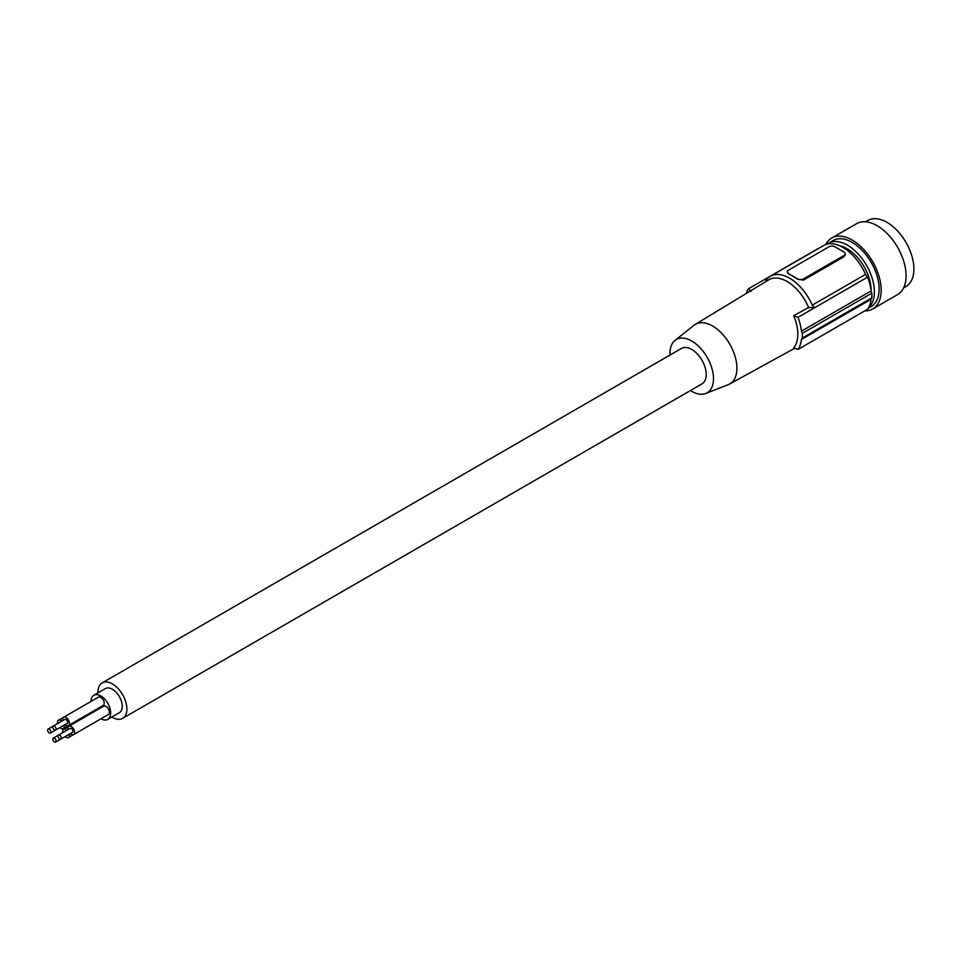 <?xml version="1.0" encoding="UTF-8"?>
<svg xmlns="http://www.w3.org/2000/svg" width="962" height="962" viewBox="0 0 962 962"><rect width="100%" height="100%" fill="white"/><g stroke="black" fill="none" stroke-linecap="round" stroke-linejoin="round"><path stroke-width="1.44" d="M839.778 245.815A33.995 19.625 60 0 1 871.103 290.187A33.995 19.625 60 0 1 871.103 291.053M868.554 307.756A38.095 21.994 -120 0 0 872.306 302.549A38.095 21.994 -120 0 0 874.362 291.823A38.095 21.994 -120 0 0 857.731 253.487A38.095 21.994 -120 0 0 828.378 243.278A38.095 21.994 -120 0 0 827.055 244.156M868.313 308.201L871.247 306.505A38.095 21.994 -120 0 0 879.136 289.069A38.095 21.994 -120 0 0 862.505 250.721A38.095 21.994 -120 0 0 833.152 240.524L828.378 243.278M864.742 310.906A40.969 23.653 -120 0 0 872.678 308.982A40.969 23.653 -120 0 0 881.168 290.235A40.969 23.653 -120 0 0 863.287 249.014A40.969 23.653 -120 0 0 831.721 238.035A40.969 23.653 -120 0 0 825.781 244.54M872.678 308.982L897.594 294.6A40.969 23.653 -120 0 0 906.084 275.853A40.969 23.653 -120 0 0 888.203 234.632A40.969 23.653 -120 0 0 856.625 223.653L831.721 238.035M903.691 287.77L906.012 286.435A38.095 21.994 -120 0 0 913.9 268.999A38.095 21.994 -120 0 0 897.269 230.652A38.095 21.994 -120 0 0 867.916 220.454L865.596 221.789M766.702 279.341L767.027 279.064A38.504 22.234 60 0 1 770.382 276.286L823.676 245.514A38.504 22.234 60 0 1 865.535 274.398A4.101 2.369 60 0 0 867.676 277.092A40.139 23.172 60 0 1 871.091 290.945A4.101 2.369 60 0 0 871.825 293.206A40.969 23.653 60 0 1 871.825 297.883A4.101 2.369 60 0 0 871.091 299.29A40.139 23.172 60 0 1 867.676 309.211L798.003 349.434L793.686 347.871A35.883 20.719 60 0 0 797.823 334.211A35.883 20.719 60 0 0 793.686 315.752L798.003 317.328A40.139 23.172 60 0 1 801.418 331.168L871.091 290.945M818.349 248.593A4.101 2.369 60 0 1 818.181 248.521L748.508 288.744L751.226 291.245M798.003 317.328L867.676 277.092M766.57 281.157L765.187 279.112L767.027 279.064M770.382 276.286A38.504 22.234 60 0 1 812.241 305.17L814.694 307.696L808.633 307.479L793.686 315.752M797.751 279.317L788.479 273.509A4.101 2.369 180 0 1 787.277 271.837L788.479 273.966A38.504 22.234 60 0 1 793.109 276.19A38.504 22.234 60 0 1 797.751 279.317L803.535 280.086L844.095 256.674L845.225 254.196M787.277 271.837A4.101 2.369 180 0 1 788.479 270.166L829.028 246.753A4.101 2.369 0 0 1 834.824 246.753L844.095 252.104A4.101 2.369 180 0 1 845.285 253.776A4.101 2.369 180 0 1 844.095 255.447L844.095 256.674M797.751 278.86A4.101 2.369 0 0 0 803.535 278.86L844.095 255.447M746.223 293.494A40.139 23.172 60 0 1 748.508 288.744M669.997 355.062A30.784 17.773 60 0 1 675.059 340.368L693.951 325.288A34.416 19.865 60 0 1 695.165 324.447A34.416 19.865 60 0 1 712.589 326.022A34.416 19.865 60 0 1 736.916 368.169A34.416 19.865 60 0 1 729.581 384.042A34.416 19.865 60 0 1 728.234 384.668L705.723 393.494A30.784 17.773 60 0 1 691.726 391.293A30.784 17.773 60 0 1 690.476 390.536M675.059 340.368A30.784 17.773 60 0 1 691.726 341.017A30.784 17.773 60 0 1 712.181 369.372A30.784 17.773 60 0 1 705.723 393.494M111.857 717.027A20.479 11.821 -120 0 0 122.643 718.373L701.971 383.898A20.479 11.821 -120 0 0 706.216 374.519A20.479 11.821 -120 0 0 697.27 353.908A20.479 11.821 -120 0 0 681.493 348.424L102.164 682.888A20.479 11.821 -120 0 0 97.92 692.267A20.479 11.821 -120 0 0 97.932 692.905M122.643 718.373A20.479 11.821 -120 0 0 126.888 708.994A20.479 11.821 -120 0 0 117.941 688.383A20.479 11.821 -120 0 0 102.164 682.888M100.974 718.782A13.925 8.045 -120 0 0 107.78 719.384L119.36 712.698A13.925 8.045 -120 0 0 121.501 701.526A13.925 8.045 -120 0 0 112.398 689.261A13.925 8.045 -120 0 0 105.435 688.564L93.855 695.261A13.925 8.045 -120 0 0 90.969 701.454M107.78 719.384A13.925 8.045 -120 0 0 109.909 708.224A13.925 8.045 -120 0 0 100.818 695.947A13.925 8.045 -120 0 0 93.855 695.261M93.639 710.978A13.925 8.045 -120 0 0 94.06 711.7M70.322 733.609A4.798 2.766 -120 0 0 73.665 734.547L108.429 714.477A4.798 2.766 -120 0 0 109.415 712.289A4.798 2.766 -120 0 0 107.323 707.467A4.798 2.766 -120 0 0 103.631 706.18L68.879 726.25A4.798 2.766 -120 0 0 67.881 728.438A4.798 2.766 -120 0 0 68.013 729.605M97.992 708.465A4.798 2.766 -120 0 0 98.016 708.453L63.239 728.535A4.798 2.766 -120 0 0 64.226 726.334A4.798 2.766 -120 0 0 64.093 725.168M65.115 724.578A4.798 2.766 -120 0 0 68.446 725.516L103.211 705.447A4.798 2.766 -120 0 0 104.209 703.258A4.798 2.766 -120 0 0 102.116 698.436A4.798 2.766 -120 0 0 98.425 697.149L63.66 717.219A4.798 2.766 -120 0 0 62.662 719.408A4.798 2.766 -120 0 0 62.807 720.574M103.211 717.496A4.798 2.766 -120 0 0 103.223 717.484L68.446 737.565A4.798 2.766 -120 0 0 69.444 735.365A4.798 2.766 -120 0 0 69.312 734.198M73.665 734.547A4.798 2.766 -120 0 0 74.663 732.359A4.798 2.766 -120 0 0 72.571 727.537A4.798 2.766 -120 0 0 68.879 726.25M60.834 739.093L72.427 732.395A2.309 1.335 -120 0 0 72.775 730.543A2.309 1.335 -120 0 0 71.272 728.511A2.309 1.335 -120 0 0 70.118 728.402L58.526 735.088A2.309 1.335 -120 0 0 58.177 736.94A2.309 1.335 -120 0 0 59.68 738.972A2.309 1.335 -120 0 0 60.834 739.093A2.309 1.335 -120 0 0 61.195 737.241A2.309 1.335 -120 0 0 59.68 735.196A2.309 1.335 -120 0 0 58.526 735.088L53.319 738.094A2.309 1.335 -120 0 0 52.958 739.946A2.309 1.335 -120 0 0 54.473 741.991A2.309 1.335 -120 0 0 55.628 742.099A2.309 1.335 -120 0 0 55.976 740.247A2.309 1.335 -120 0 0 54.473 738.215A2.309 1.335 -120 0 0 53.319 738.094M61.784 721.163A4.798 2.766 -120 0 0 58.441 720.225A4.798 2.766 -120 0 0 57.455 722.426A4.798 2.766 -120 0 0 57.588 723.592M59.897 727.597A4.798 2.766 -120 0 0 63.239 728.535M62.001 726.382A2.309 1.335 -120 0 0 62.001 726.37L50.409 733.068A2.309 1.335 -120 0 0 50.77 731.216A2.309 1.335 -120 0 0 49.254 729.184A2.309 1.335 -120 0 0 48.1 729.064A2.309 1.335 -120 0 0 47.751 730.916A2.309 1.335 -120 0 0 49.254 732.96A2.309 1.335 -120 0 0 50.409 733.068M68.446 725.516A4.798 2.766 -120 0 0 69.444 723.328A4.798 2.766 -120 0 0 67.352 718.506A4.798 2.766 -120 0 0 63.66 717.219L58.441 720.225M55.628 730.062L67.208 723.364A2.309 1.335 -120 0 0 67.568 721.512A2.309 1.335 -120 0 0 66.053 719.48A2.309 1.335 -120 0 0 64.899 719.372L53.319 726.057A2.309 1.335 -120 0 0 52.958 727.909A2.309 1.335 -120 0 0 54.473 729.942A2.309 1.335 -120 0 0 55.628 730.062A2.309 1.335 -120 0 0 55.976 728.21A2.309 1.335 -120 0 0 54.473 726.166A2.309 1.335 -120 0 0 53.319 726.057L48.1 729.064M67.003 730.194A4.798 2.766 -120 0 0 63.66 729.256A4.798 2.766 -120 0 0 62.662 731.457A4.798 2.766 -120 0 0 62.807 732.623M65.115 736.627A4.798 2.766 -120 0 0 68.446 737.565M67.208 735.413A2.309 1.335 -120 0 0 67.22 735.401L55.628 742.099M801.418 331.168L802.308 333.345A40.969 23.653 60 0 1 802.308 338.023L801.418 339.526A40.139 23.172 60 0 1 798.003 349.434M802.308 333.345L871.825 293.206M802.308 338.023L871.825 297.883M695.165 324.447L768.746 279.834A36.255 20.923 60 0 1 808.633 307.479M812.241 305.17L865.535 274.398M803.535 280.086L803.535 278.86M801.418 339.526L871.091 299.29M845.285 253.776L845.285 254.738M68.855 726.262L63.66 729.256M729.581 384.042L794.744 348.256"/></g></svg>
